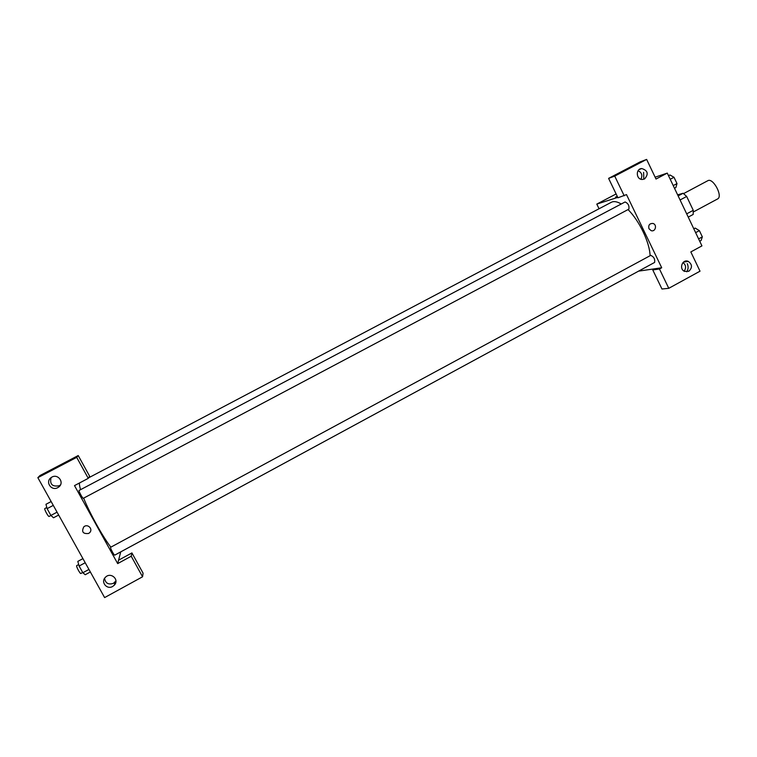 <?xml version="1.0" encoding="UTF-8"?>
<svg xmlns="http://www.w3.org/2000/svg" width="757" height="757" viewBox="0 0 757 757"><rect width="100%" height="100%" fill="white"/><g stroke="black" fill="none" stroke-linecap="round" stroke-linejoin="round"><path stroke-width="1.14" d="M693.403 211.932L717.541 198.977C723.304 196.498 713.037 177.308 707.776 180.724L683.599 193.593M677.629 194.833L683.107 193.262L686.675 196.451L693.261 210.314L693.185 214.439L688.236 217.108M686.684 213.843L693.261 210.314M680.079 199.971L686.675 196.451M678.14 195.902L683.107 193.262M655.127 177.195L667.277 173.098L701.938 245.883L690.829 251.93L700.026 271.186L668.772 288.313L659.461 268.981L661.713 267.76L638.842 271.101M617.315 196.441L615.536 197.094M661.713 267.76L626.493 194.596L617.967 197.795L608.6 178.378L640.11 161.913L646.639 159.415L656.007 179.04L667.277 173.098M599.052 208.762L596.8 204.106L616.113 193.953M596.8 204.106L617.778 197.388M643.582 172.378L643.847 179.229M640.924 179.229C642.74 175.416 641.804 172.577 638.094 170.713M644.614 178.907C648.806 173.987 647.86 170.533 641.785 168.546C635.435 168.726 636.05 179.74 642.4 179.456L644.614 178.907M608.6 178.378L614.722 176.107L646.639 159.415M624.213 195.798L614.722 176.107M668.772 288.313L661.968 289.013L652.771 269.946L654.994 268.744M687.271 263.654C688.501 266.483 688.35 269.208 686.807 271.82M685.407 261.156L685.984 261.723M684.101 271.138C686.391 267.902 686.022 265.045 682.975 262.565M688.823 271.252C692.532 267.741 692.343 264.448 688.255 261.383C682.436 258.724 678.651 268.924 684.555 271.385L688.823 271.252M652.771 269.946L659.461 268.981M648.976 228.737C648.181 225.198 649.478 223.429 652.875 223.438C657.379 224.46 655.543 232.21 651.162 230.658L648.976 228.737C648.181 225.198 649.478 223.429 652.875 223.447L652.875 223.447C657.379 224.46 655.543 232.21 651.162 230.658M628.726 209.197L628.859 209.15C629.436 205.781 628.187 203.387 625.102 201.958L79.106 490.451C78.312 490.621 82.75 498.854 83.336 498.295L628.859 209.15M654.417 262.509L654.625 262.433C655.136 259.102 653.84 256.746 650.736 255.364L110.598 547.302C109.812 547.472 114.165 555.685 114.742 555.127L654.625 262.433M117.638 553.547L646.904 266.625M650.083 255.724C649.752 242.581 639.287 220.618 628.036 209.585M621.223 204.012C617.173 201.561 613.88 200.984 611.344 202.28L88.578 477.847M110.844 547.16C102.829 536.883 89.846 513.501 83.639 498.134M80.573 489.684C79.542 486.249 79.22 483.997 79.58 482.928M117.676 563.596L74.508 485.606L88.266 478.348L76.694 457.36L37.85 477.667L104.617 597.585L142.562 576.787L131.226 556.225L117.676 563.596L120.723 551.995M83.79 526.863C81.349 531.84 82.939 534.035 88.569 533.477C82.939 534.035 81.349 531.84 83.79 526.863C87.774 523.182 93.613 529.427 89.421 532.881L88.569 533.477L89.421 532.881M57.769 487.631C51.211 491.444 44.843 481.518 51.277 477.506C57.664 472.784 65.149 482.786 58.526 487.167L57.769 487.631M112.651 586.467C106.86 589.996 100.454 582.019 105.355 577.364C110.569 571.516 119.824 579.616 114.307 585.17L112.651 586.467M51.05 477.658C49.602 484.3 52.347 486.988 59.292 485.72L60.456 484.934M104.57 578.367C105.497 583.306 108.459 584.962 113.465 583.325L115.935 580.903M118.575 560.18L131.917 552.932L143.082 573.181L142.562 576.787M131.917 552.932L131.226 556.225M88.266 478.348L89.619 476.21L78.226 455.544L39.989 475.528L37.85 477.667M78.226 455.544L76.694 457.36M82.929 558.628L77.81 561.391L79.106 566.037L82.844 572.746L85.248 574.733L90.348 571.961M79.106 566.037L85.219 562.735M82.844 572.746L88.948 569.434M80.952 573.39L80.885 573.475C80.138 574.137 75.766 565.867 76.731 565.602L78.69 564.542M51.145 501.55L45.969 504.285L47.104 508.647L50.889 515.432L53.501 517.779L58.658 515.044M47.104 508.647L53.283 505.383M50.889 515.432L57.059 512.167M49.158 516.388L49.11 516.435C48.353 517.088 43.878 508.818 44.852 508.553L46.811 507.521M693.819 228.822L695.191 228.075L699.383 230.63L702.345 236.865L701.105 240.489L699.733 241.237M695.636 232.645L699.383 230.63M698.607 238.89L702.345 236.865M668.526 175.709L669.917 174.971L673.995 177.27L677.004 183.582L675.887 187.528L674.496 188.256M670.219 179.277L673.995 177.27M673.228 185.579L677.004 183.582M641.785 168.546L639.315 169.454M688.255 261.383L683.467 262.102M58.526 487.167L60.049 485.265M114.307 585.17L115.102 582.048M80.885 573.475L82.702 572.491M49.11 516.435L50.927 515.47"/></g></svg>
